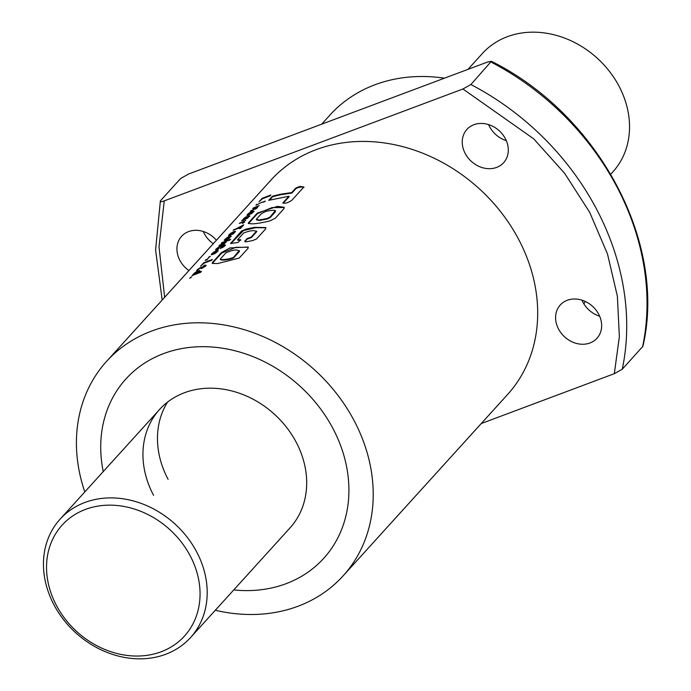 <?xml version="1.0" encoding="UTF-8"?>
<svg xmlns="http://www.w3.org/2000/svg" width="691" height="691" viewBox="0 0 691 691"><rect width="100%" height="100%" fill="white"/><g stroke="black" fill="none" stroke-linecap="round" stroke-linejoin="round"><path stroke-width="1.04" d="M190.578 637.534A88.085 73.626 42.2 0 1 54.088 605.048A88.085 73.626 42.2 0 1 60.074 519.191A88.085 73.626 42.2 0 1 196.555 551.677A88.085 73.626 42.2 0 1 190.578 637.534L290.073 527.82A88.085 73.626 -137.8 0 0 296.05 441.964A88.085 73.626 -137.8 0 0 159.569 409.478A88.085 73.626 -137.8 0 0 153.583 495.335M103.235 471.59A133.51 111.588 42.2 0 1 125.917 378.962A133.51 111.588 42.2 0 1 332.786 428.204A133.51 111.588 42.2 0 1 323.716 558.337A133.51 111.588 42.2 0 1 233.739 589.933A133.51 111.588 42.2 0 0 323.716 558.337L323.716 558.337A133.51 111.588 42.2 0 0 332.786 428.204A133.51 111.588 42.2 0 0 125.917 378.962A133.51 111.588 42.2 0 0 103.235 471.59M167.533 402.11A88.085 73.626 -137.8 0 0 168.103 479.321A88.085 73.626 42.2 0 1 167.533 402.11M488.597 124.596A24.772 20.704 -137.8 0 0 506.313 140.662M496.63 167.412A24.772 20.704 42.2 0 1 467.945 157.721A24.772 20.704 42.2 0 1 466.917 129.416A24.772 20.704 42.2 0 1 473.922 124.708A24.772 20.704 42.2 0 1 502.599 134.399A24.772 20.704 42.2 0 1 503.627 162.705A24.772 20.704 42.2 0 1 496.63 167.412M581.952 300.162A24.772 20.704 -137.8 0 0 599.667 316.228M589.976 342.978A24.772 20.704 42.2 0 1 561.291 333.287A24.772 20.704 42.2 0 1 560.271 304.981A24.772 20.704 42.2 0 1 567.268 300.274A24.772 20.704 42.2 0 1 595.953 309.965A24.772 20.704 42.2 0 1 596.972 338.27A24.772 20.704 42.2 0 1 589.976 342.978M203.275 231.476A24.772 20.704 -137.8 0 0 213.277 243.707M188.911 270.57A24.772 20.704 42.2 0 1 181.603 236.296A24.772 20.704 42.2 0 1 188.6 231.589A24.772 20.704 42.2 0 1 216.421 240.235M444.434 78.187A159.656 133.441 -137.8 0 0 329.901 115.103L321.686 124.164M191.752 276.771L189.645 278.266L191.752 276.771M199.31 270.57L195.087 272.582L192.046 275.623L200.753 272.263L201.513 271.433L197.79 272.729L199.803 271.105L199.69 270.561L199.051 271.148L198.758 270.691M197.885 269.214L196.555 270.76L199.595 268.488L202.42 267.357L201.254 268.652L205.452 266.277L206.22 265.43L204.26 266.113L205.227 265.05L204.147 265.456L203.189 266.519L198.619 268.652L197.514 270.311L197.203 269.861M212.396 259.427L203.707 262.761L200.554 266.242L204.035 263.159L211.576 260.334L212.396 259.427M208.207 258.624L205.184 260.3L208.207 258.624M210.349 256.266L208.241 257.76L210.349 256.266M217.561 250.384L214.599 251.619L211.731 253.839L211.446 254.789L213.761 254.046A159.656 133.441 -137.8 0 1 214.702 253.562L218.011 250.954L217.907 250.418L217.337 250.945L217.034 250.488M218.952 246.894L215.946 249.192L215.713 250.038L218.028 249.365L218.883 248.423L217.121 248.665L219.954 246.886L223.521 245.711L222.493 246.981A159.656 133.441 -137.8 0 0 221.681 247.361L220.109 248.553L224.186 246.393L225.257 245.141L224.895 244.761A159.656 133.441 -137.8 0 0 224.877 244.769L220.774 245.944L218.952 246.894L219.263 247.343M224.61 243.517L224.316 243.059A159.656 133.441 -137.8 0 0 224.316 243.059L219.755 245.063L218.995 245.901L223.599 243.932L225.948 242.273L225.94 241.47L230.69 239.25L222.01 242.584L221.25 243.413L225.093 242.005L224.627 243.508M227.546 237.315L224.307 240.416L225.681 240.123L226.467 239.259L225.612 239.466L225.957 238.896L228.566 237.298L229.654 237.039L229.464 237.54L226.942 239.57L229.205 238.335L230.906 236.089L227.546 237.315L227.849 237.764M229.041 235.709L232.642 232.642L230.336 235.199L233.428 233.627L235.303 231.355L230.975 233.126L228.799 235.026L228.522 235.674L229.041 235.709M229.844 234.733L230.146 235.182M243.759 224.843L233.092 230.353L240.554 227.408L239.388 228.695L240.632 228.289L243.759 224.843M242.757 222.752L242.23 223.314L243.603 222.804L244.269 221.776L243.629 221.664L245.797 220.317L239.336 223.469L242.411 222.208L243.051 223.21L242.947 222.398M244.269 221.776L244.545 222.234M244.821 217.63L241.703 220.852L247.646 217.985L249.546 216.128L248.492 215.938L247.179 217.829A159.656 133.441 -137.8 0 0 246.575 218.14L246.998 216.49L244.821 217.63L245.132 218.08M247.473 215.376L250.116 212.776L251.083 212.31L248.777 214.858L253.372 212.033L253.675 210.997L251.248 211.714A159.656 133.441 -137.8 0 0 250.315 212.215L247.43 214.478L246.963 215.342L247.473 215.376M248.285 214.391L248.596 214.841M255.765 208.397A159.656 133.441 -137.8 0 0 255.748 208.406L250.418 211.247L257.38 207.611L257.372 206.808L259.134 205.607L253.433 207.922L252.673 208.76L256.516 207.343L256.059 208.846L255.748 208.406M265.327 201.012L262.943 202.403L265.327 201.012M262.373 202.031L255.92 205.184L262.373 202.031M270.829 194.992L262.157 198.308L258.987 201.798L262.476 198.723L270.008 195.89L270.829 194.992M212.327 262.623L212.301 263.392L217.518 263.573L239.224 258.045L248.147 248.207L248.242 247.024L229.965 247.922L221.396 252.621L212.327 262.623L212.508 263.582M295.86 188.021L291.671 192.582L280.149 194.301L272.427 196.209L268.687 200.338L288.907 196.253L282.913 202.852C285.055 203.75 288.052 202.869 291.896 200.217L303.833 187.028L300.084 186.397L295.86 188.021L296.042 188.513L291.861 193.074L291.671 192.582M284.26 207.559L271.978 207.585L257.544 213.562L248.51 223.539L248.25 223.063C250.505 224.532 257.648 223.841 269.697 220.982L275.312 218.226L283.923 208.734L284.217 207.3L277.532 206.341L257.285 213.096L248.25 223.063L248.423 223.608M256.577 231.079L256.499 231.917L251.403 237.54L247.11 239.164L245.124 241.349L244.925 240.857L245.581 241.919L252.552 240.598L256.551 238.948L265.465 229.118L265.871 227.572L254.556 227.348L246.454 229.006L241.479 231.062L230.561 243.482L238.136 242.455L240.623 239.708L237.566 239.751L243.673 233.014C249.987 230.569 254.202 230.043 256.318 231.425L251.222 237.048L246.912 238.671L244.718 241.513M256.767 231.26L256.499 231.917M343.09 575.897L507.557 394.535A159.656 133.441 -137.8 0 0 518.405 238.922A159.656 133.441 -137.8 0 0 271.019 180.031L106.552 361.393A159.656 133.441 42.2 0 1 353.93 420.283A159.656 133.441 42.2 0 1 343.09 575.897A159.656 133.441 42.2 0 1 215.307 610.265M84.803 491.914A159.656 133.441 42.2 0 1 106.552 361.393M481.264 423.54L614.308 373.693L619.361 336.681L617.374 296.206L607.501 254.003L589.639 212.232L564.53 173.182L533.694 138.831L462.927 88.992L164.268 200.874L159.008 246.868L164.657 297.32M614.308 373.693L622.263 369.236A253.251 211.671 -137.8 0 0 470.882 84.535L462.927 88.992M164.268 200.874C161.029 202.092 159.733 202.083 160.381 200.848L180.679 178.459L188.634 174.002L487.293 62.13L491.37 61.292C598.631 114.525 667.204 242.982 642.898 346.321L622.263 369.236M162.186 300.041L155.587 249.917L160.381 200.848M491.37 61.292L470.882 84.535M583.921 303.936A159.656 133.441 -137.8 0 0 585.139 301.388M291.861 193.074L280.373 194.784L280.149 194.301M280.373 194.784L272.686 196.685L272.427 196.209M272.686 196.685L269.628 200.053M283.094 203.344L289.088 196.745L288.907 196.253M303.988 187.52C302.036 186.63 299.393 186.959 296.042 188.513M257.544 213.562L257.285 213.096M256.499 219.824L256.266 219.341L256.499 219.824C262.442 221.275 259.056 219.885 261.587 220.118L267.555 218.892L270.25 217.501L275.398 211.817L275.208 211.083M270.25 217.501L270.06 217.009L275.156 210.798L275.338 211.291M275.398 211.817L275.217 211.325C277.35 208.829 264.593 211.679 266.07 211.256L261.405 213.666L256.266 219.341C262.226 220.783 258.84 219.401 261.371 219.626L267.374 218.399L270.06 217.009M240.848 240.192L237.799 240.235L237.566 239.751M251.403 237.54L251.222 237.048M247.11 239.164L246.912 238.671M265.914 227.823L255.713 227.693L243.56 230.578L230.751 243.69M248.294 247.292L235.994 247.283L221.656 253.087L221.396 252.621M221.656 253.087L212.586 263.09M220.559 259.479C221.077 261.189 234.206 258.771 234.206 257.233L239.328 251.593L239.285 250.833M220.515 259.591L220.325 259.004C220.826 260.714 234.024 258.27 234.024 256.741L239.285 250.6L239.466 251.092M234.206 257.233L234.024 256.741M239.328 251.593L239.146 251.101C237.212 249.175 232.781 249.771 225.853 252.906L220.325 259.004M270.121 195.769L264.195 197.997M262.468 198.758L262.157 198.308M256.966 204.821L256.655 204.372M264.601 201.815L263.703 201.565M255.134 209.304L254.832 208.846M251.498 210.85L251.187 210.401M257.657 207.265L257.372 206.808M257.38 206.834L255.92 207.421M253.744 208.371L253.433 207.922M256.491 207.818L256.784 208.267L256.663 207.49M248.95 214.815L248.648 214.365M251.386 212.768L251.083 212.31M250.669 213.554L249.943 214.348M254.029 211.489L253.744 211.031M253.312 210.98L253.96 211.455L253.675 210.997M253.606 211.437L252.785 211.092M253.079 211.541L252.068 211.342M252.362 211.791L251.248 211.714M250.626 212.664L250.315 212.215M249.727 213.234L249.416 212.785M249.201 213.623L248.89 213.174M247.43 214.478L247.741 214.927L248.389 214.288L248.078 213.839M247.741 214.927L247.24 214.694M247.551 215.143L246.998 215.074M252.301 212.396L252.595 212.854L252.12 211.912L250.652 213.528L252.517 211.973M251.87 213.459L251.584 213.009M252.82 212.465L252.535 212.007M250.945 213.985L250.652 213.528M243.569 218.736L243.88 219.177L244.562 218.537L244.251 218.088M243.88 219.177L243.387 218.943M243.698 219.393L243.137 219.341M243.647 219.945L243.336 219.496M243.267 220.144L242.956 219.695M242.809 220.429L242.498 219.988M249.14 215.765L249.788 216.24L249.503 215.782M249.434 216.223L248.492 215.938M248.795 216.395L248.285 216.948M247.914 217.199L248.207 217.656L248.181 216.784M248.164 217.7L247.87 217.242M247.473 218.287L247.179 217.829M246.868 218.598L246.575 218.14M246.359 216.715L247.3 216.948L246.998 216.49M246.661 217.164L245.737 217.034M245.417 218.598L245.72 219.047L246.367 217.95L246.048 217.458L244.338 218.71L245.417 218.598L246.048 217.458M244.726 219.384L244.424 218.935M245.737 218.892L245.435 218.434M246.126 218.365L245.823 217.915M246.367 217.95L246.065 217.501M243.629 221.664L244.381 222.07L244.087 221.612M243.647 221.699L242.394 222.208M240.408 223.081L240.097 222.632M243.241 222.856L242.956 222.347M243.042 225.629L242.515 225.249M242.791 225.715L241.651 226.968L241.375 226.501M241.651 226.968L236.806 228.773M234.223 229.896L233.912 229.447M240.382 228.367L240.554 227.408M230.518 235.147L230.215 234.698M232.945 233.1L232.642 232.642M232.228 233.886L231.502 234.69M234.871 231.312L235.527 231.787L235.234 231.33M235.165 231.77L234.344 231.425M234.638 231.874L233.627 231.675M233.929 232.124L232.798 232.055M233.1 232.504L232.185 232.997L231.874 232.547M231.278 233.575L230.975 233.126M230.751 233.964L230.44 233.515M228.989 234.81L229.3 235.26L229.948 234.62L229.637 234.171M229.3 235.26L228.799 235.026M229.11 235.476L228.548 235.415M233.86 232.729L234.154 233.187L233.67 232.254L232.211 233.86L234.085 232.306M233.437 233.791L233.143 233.333M234.387 232.798L234.094 232.34M232.504 234.318L232.211 233.86M226.959 238.343L226.648 237.894M226.51 238.671L226.199 238.222M224.722 239.518L225.033 239.967L225.672 239.345L225.361 238.896M225.033 239.967L224.428 239.872M224.739 240.321L224.255 240.209M226.268 239.881L225.966 239.431M225.914 239.915L225.612 239.466M229.991 237.618L229.464 237.54M229.11 238.559L228.816 238.11M229.006 238.637L228.712 238.179M228.056 239.121L227.762 238.663M231.269 236.59L230.975 236.132M230.552 236.063L231.2 236.547L230.906 236.089M230.846 236.521L230.025 236.175M230.328 236.624L229.326 236.417M229.628 236.866L228.781 237.255L228.479 236.806M223.703 243.958L223.409 243.5M220.066 245.504L219.755 245.063M226.233 241.928L225.94 241.47M229.982 240.036L228.116 240.675M225.948 241.487L224.489 242.083M222.321 243.025L222.01 242.584M225.067 242.472L225.525 242.61L225.231 242.152M218.477 247.827L218.166 247.378M217.717 248.363L217.406 247.914M217.009 248.933L216.577 248.587M216.888 249.028L216.257 249.641L215.946 249.192M216.257 249.641L215.635 249.589M217.397 248.967L217.7 249.425L218.347 249.209L218.045 248.751M217.7 249.425L217.06 249.019M217.363 249.468L216.991 248.959M223.599 246.186L223.884 246.652L223.78 245.841M223.711 246.817L223.435 246.35M222.822 247.421L222.537 246.955M222.778 247.447L222.493 246.981M221.966 247.827L221.681 247.361M220.956 248.224L220.662 247.767M225.465 245.357L224.895 244.761M224.54 244.752L225.162 245.227A159.111 132.983 -137.8 0 0 225.162 245.227L224.877 244.769M224.825 245.21L224.057 244.813M224.342 245.27L223.443 244.951M223.729 245.409L222.692 245.193M222.977 245.65L221.811 245.512M222.105 245.97L221.077 246.402L220.774 245.944M221.077 246.402L220.118 246.868L219.816 246.411M217.337 250.945L216.343 250.729M216.646 251.187L215.834 251.559L215.532 251.101M214.901 252.068L214.599 251.619M213.968 252.673L213.657 252.224M213.519 252.992L213.208 252.543M211.731 253.839L212.042 254.288L212.379 253.217M212.042 254.288L211.714 254.711L211.403 254.271M211.714 254.711L211.256 254.582M218.244 250.911L217.959 250.453M212.664 253.675L213.053 254.21L214.063 253.968L213.761 253.511L216.369 251.965L216.257 251.386L213.009 253.182L212.742 253.752L213.761 253.511M216.482 251.852L216.974 251.956L216.62 251.386M213.053 254.21L212.742 253.752M213.389 254.193L213.087 253.744M214.158 253.925L213.856 253.476M215.117 253.476L214.823 253.027M215.773 253.096L215.48 252.638M216.663 252.422L216.369 251.965M216.974 251.956L216.68 251.498M209.408 257.268L209.097 256.819M207.257 259.635L206.946 259.185M206.963 259.954L206.652 259.514M205.944 260.257L205.624 259.807M211.688 260.213L206.004 262.338M204.018 263.202L203.707 262.761M197.427 270.406L197.116 269.956M197.03 270.881L196.719 270.431M202.325 268.246L202.42 267.357L203.482 266.976L203.189 266.519M205.486 266.242L204.26 266.113M203.482 266.976L204.441 265.914L204.147 265.456M200.684 268.108L200.373 267.65M199.811 268.531L199.509 268.082M198.93 269.101L198.619 268.652M199.051 271.148L197.98 270.976M198.282 271.433L197.384 271.839L197.082 271.39M196.469 272.332L196.158 271.883M195.622 272.876L195.311 272.427M195.389 273.031L195.087 272.582M193.549 273.886L193.86 274.336L194.206 273.265M193.86 274.336L193.42 274.051M193.73 274.491L193.169 274.431M193.826 274.906L193.523 274.457M193.109 275.234L192.798 274.785M200.796 272.219L199.068 272.824M198.084 273.187L197.79 272.729M200.044 271.053L199.759 270.596M199.604 271.027L199.69 270.561M195.613 273.576A159.656 133.441 -137.8 0 1 195.648 273.558L195.95 274.007L196.883 273.584L198.74 272.09L197.876 271.623L195.588 272.669L194.396 273.843L194.784 274.353L195.613 273.576L195.916 274.025M194.784 274.353L194.897 273.835M196.883 273.584L196.589 273.135L198.127 272.124M195.648 273.558L196.589 273.135M197.496 273.247L197.203 272.79M190.802 277.782L190.491 277.333M610.766 174.192L612.917 171.809A88.085 73.626 -137.8 0 0 618.903 85.952A88.085 73.626 -137.8 0 0 482.413 53.466L468.006 69.35M56.515 605.618A82.583 69.022 42.2 0 1 85.451 509.422A82.583 69.022 42.2 0 1 190.077 555.581A82.583 69.022 42.2 0 1 161.141 651.777A82.583 69.022 42.2 0 1 56.515 605.618M642.57 346.847A253.251 211.671 -137.8 0 0 491.189 62.147M246.048 218.46L245.754 218.011M60.074 519.191L159.569 409.478"/></g></svg>
